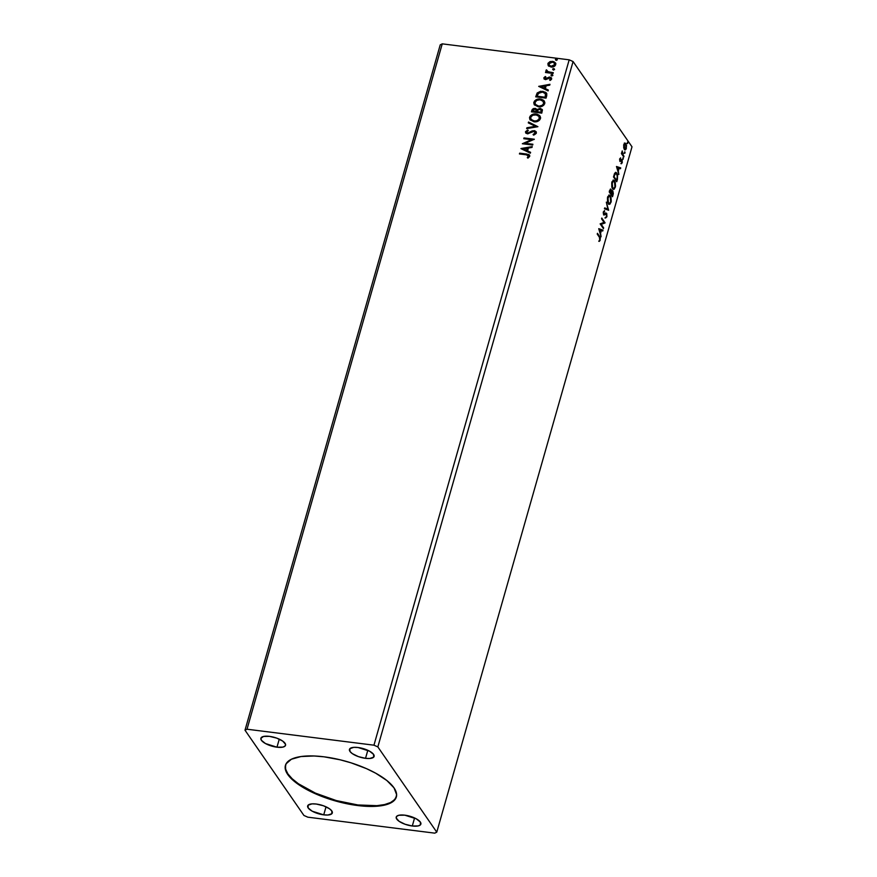 <?xml version="1.0" encoding="UTF-8"?>
<svg xmlns="http://www.w3.org/2000/svg" width="877" height="877" viewBox="0 0 877 877"><rect width="100%" height="100%" fill="white"/><g stroke="black" fill="none" stroke-linecap="round" stroke-linejoin="round"><path stroke-width="1.32" d="M285.518 765.095A57.663 20.5 -164.1 0 0 357.882 804.965L357.717 805.546A57.663 20.5 15.9 0 1 285.431 765.38A57.663 20.5 15.9 0 1 324.052 756.818L340.199 759.811L351.085 762.847L366.553 768.68L375.707 773.207L386.845 780.508L394.025 787.864L396.623 794.65L395.68 798.563L390.364 803.135L380.782 805.82L367.759 806.38L357.717 805.546L341.57 802.554L330.684 799.517L315.216 793.685L306.062 789.157L294.924 781.856L287.744 774.501L285.146 767.715L286.088 763.801L291.405 759.23L300.986 756.544L314.01 755.985L324.052 756.818A57.663 20.5 15.9 0 1 396.338 796.974A57.663 20.5 15.9 0 1 357.717 805.546L357.882 804.965A57.663 20.5 -164.1 0 0 396.415 796.689M365.523 758.331A12.815 4.549 15.9 0 1 349.452 749.407A12.815 4.549 15.9 0 1 358.035 747.511L369.524 751.15L373.591 754.406L373.679 757.158L369.754 758.495L365.523 758.331L358.331 756.599L352.302 753.617L349.978 751.436L349.879 748.673L353.804 747.347L358.035 747.511A12.815 4.549 15.9 0 1 374.106 756.434A12.815 4.549 15.9 0 1 365.523 758.331L367.814 750.295L365.523 758.331M323.734 814.854A12.815 4.549 15.9 0 1 307.663 805.93A12.815 4.549 15.9 0 1 316.246 804.034L323.438 805.766L329.467 808.747L331.791 810.929L331.89 813.692L327.965 815.018L323.734 814.854L312.245 811.214L308.178 807.958L308.09 805.207L312.015 803.869L316.246 804.034A12.815 4.549 15.9 0 1 332.317 812.957A12.815 4.549 15.9 0 1 323.734 814.854L326.025 806.818L323.734 814.854M412.289 826.002A12.815 4.549 15.9 0 1 396.229 817.079A12.815 4.549 15.9 0 1 404.801 815.172L416.29 818.811L420.357 822.067L420.445 824.829L418.219 825.915L412.289 826.002L405.097 824.259L399.068 821.289L396.24 818.077L396.656 816.344L398.882 815.259L404.801 815.172A12.815 4.549 15.9 0 1 420.872 824.095A12.815 4.549 15.9 0 1 412.289 826.002L414.58 817.956L412.289 826.002M276.968 747.193A12.815 4.549 15.9 0 1 260.897 738.27A12.815 4.549 15.9 0 1 269.48 736.362L276.672 738.105L282.701 741.076L285.529 744.288L285.113 746.02L282.887 747.105L276.968 747.193L265.479 743.553L261.412 740.298L260.875 738.335L263.549 736.45L269.48 736.362A12.815 4.549 15.9 0 1 285.54 745.286A12.815 4.549 15.9 0 1 276.968 747.193L279.259 739.147L276.968 747.193M440.232 44.837L245.001 730.201L303.924 815.457L307.816 817.178L434.751 833.15L436.768 832.163L377.844 746.908L573.076 61.543L631.999 146.799L436.768 832.163L631.999 146.799L573.076 61.543L377.844 746.908L373.953 745.187L247.018 729.215L442.249 43.85L569.184 59.822L373.953 745.187L569.184 59.822L573.076 61.543L569.184 59.822L442.249 43.85L247.018 729.215L245.001 730.201L440.232 44.837L442.249 43.85L440.232 44.837M598.739 228.787L601.096 236.757L600.581 233.359L601.381 230.519L602.729 231.002L602.97 230.158L598.772 228.656L602.97 230.158L598.772 228.656L601.096 236.757L600.581 233.359L601.381 230.519L602.729 231.002L602.97 230.158L602.17 230.804L602.378 230.092L598.739 228.776M605.799 213.056L603.387 213.791L603.376 212.19L604.615 211.5L604.023 211.423L604.582 210.601L603.321 212.76L604.012 214.931L606.5 214.328L606.555 216.345L605.536 218.011L606.906 216.772L606.763 213.626L605.897 213.023L604.187 214.065L603.716 212.727L604.582 210.601L603.475 211.741L603.727 214.646L606.402 214.131L606.555 216.345L605.612 218.011M608.232 203.65L610.008 204.111L611.258 201.271L610.951 196.93L609.022 195.165L607.465 197.785L607.531 202.006L609.197 204.374L611.05 202.236L610.425 195.878L609.438 195.122L607.586 197.314L608.232 203.65M612.497 188.665L614.273 189.125L615.522 186.286L615.216 181.945L613.297 180.18L611.74 182.789L611.806 187.02L613.462 189.388L615.314 187.239L614.689 180.881L613.703 180.136L611.861 182.328L612.497 188.665M616.476 166.498L618.833 174.468L618.318 171.07L619.129 168.241L620.467 168.724L620.708 167.88L616.476 166.498L620.708 167.88L616.476 166.498L618.833 174.468L618.318 171.07L619.129 168.241L620.467 168.724L620.708 167.88L619.918 168.527L620.116 167.803L616.487 166.498M622.878 159.143L623.021 157.75L623.328 158.89M624.567 153.201L624.709 151.809L624.479 153.026L624.939 151.907L625.027 152.949L624.446 152.883L625.027 152.949M627.329 143.51L627.472 142.118L627.779 143.258M624.271 143.126L625.926 143.675L624.862 143.192L623.876 144.716L624.413 149.507L625.992 149.211L626.54 145.538L625.433 143.203L623.964 144.409L623.668 147.38L625.005 149.879M623.799 157.027L622.221 150.91L621.409 153.563L623.799 157.027L622.221 150.91L621.409 153.563L623.799 157.027M619.842 158.88L620.149 161.379L621.957 161.006L621.497 163.725L622.264 160.403L621.607 159.68L620.258 160.469L620.609 157.871L619.842 158.88L620.05 161.258L621.837 160.754L621.497 163.725L622.275 162.596L622.045 159.965L620.258 160.469L620.609 157.871L619.842 158.88M617.441 179.368L617.572 174.534L615.621 172.396L613.494 176.968L616.772 181.703L617.441 179.368L616.948 173.197L615.906 172.385L614.733 173.218L613.494 176.968L616.772 181.703L617.441 179.368M612.058 190.671L612.826 190.956L611.192 191.296L611.105 189.388L610.348 189.114L611.105 189.388L609.23 191.953L612.508 196.7L613.297 193.565L612.826 190.956L611.532 191.339L610.556 189.026L609.23 191.953L612.508 196.7L613.078 194.683L612.365 190.605M608.638 210.261L606.325 202.17L607.871 209.055L604.681 207.915L604.439 208.759L608.638 210.261L606.325 202.17L607.871 209.055L604.681 207.915L604.439 208.759L608.638 210.261M603.628 227.834L601.194 224.315L605.064 222.802L601.797 218.055L601.578 218.833L604.012 222.363L600.142 223.876L603.409 228.612L603.628 227.834L602.981 227.987L603.628 227.834L601.194 224.315L605.02 222.977L601.797 218.055L601.578 218.833L604.012 222.363L600.142 223.876L603.409 228.612L603.628 227.834M599.408 237.239L600.021 239.114L599.364 241.361L600.394 238.029L597.456 233.304L597.226 234.082L599.408 237.239L599.758 239.969L599.66 236.505L597.456 233.304L597.226 234.082L599.408 237.239M553.332 69.875L554.22 68.812L552.817 68.844L553.332 69.875L554.385 69.338L553.705 68.581L552.663 69.119L553.332 69.875L552.663 69.119M551.644 75.817L552.532 74.753L551.129 74.797L551.644 75.817L552.685 75.279L552.006 74.523L550.964 75.06L551.644 75.817L550.964 75.06M538.686 86.363L548.103 90.901L548.344 90.057L545.33 88.599L546.13 85.771L549.736 85.157L549.978 84.313L538.686 86.363L548.103 90.901L548.344 90.057L545.33 88.599L546.13 85.771L549.736 85.157L549.978 84.313L538.686 86.363M538.27 106.797L541.131 106.621L543.751 105.229L544.88 102.664L543.718 100.406L541.339 99.2L538.511 99.013L534.608 100.899L533.786 102.73L534.17 104.495L538.27 106.797C541.197 107.202 543.367 106.128 544.76 103.585L544.365 101.129L540.429 99.035C537.458 98.608 535.277 99.693 533.885 102.28L534.312 104.714L538.27 106.797M520.949 148.651L530.355 153.179L530.596 152.335L527.581 150.888L528.392 148.049L531.999 147.435L532.24 146.591L520.982 148.52L530.355 153.179L530.596 152.335L527.581 150.888L528.392 148.049L531.999 147.435L532.24 146.591L520.949 148.651M533.106 134.4L534.334 134.85L536.275 133.326L536.143 131.758L534.641 130.728L532.175 130.903L527.943 133.03L526.518 132.065L528.272 130.651L527.801 129.971L525.498 131.693L525.915 133.172L527.811 133.83L532.832 131.539L534.521 131.572L535.277 133.041L533.106 134.4L533.446 135.102L536.351 133.118L536.121 131.725L534.159 130.64L527.581 133.019L526.562 131.835L528.272 130.651L527.801 129.971L525.498 131.693L525.718 132.931L527.395 133.797L533.929 131.407L535.277 133.041L533.106 134.4M533.994 121.782L536.856 121.607L539.487 120.215L540.616 117.661L539.443 115.391L537.075 114.185L534.236 113.999L530.344 115.896L529.522 117.726L529.905 119.491L533.994 121.782C536.932 122.188 539.092 121.114 540.495 118.57L540.089 116.126L536.154 114.021C533.194 113.593 531.013 114.679 529.609 117.266L530.037 119.71L533.994 121.782M556.095 60.184L556.983 59.121L555.579 59.154L556.095 60.184L557.136 59.647L556.467 58.891L555.415 59.428L556.095 60.184L555.415 59.428M537.042 109.636L535.069 108.397L533.709 108.792L532.032 110.666L535.255 108.671L531.846 110.392L531.44 111.817L541.767 113.122L542.403 110.074L540.353 108.397L536.998 109.614L535.672 108.529L533.523 108.529L532.251 109.45L531.44 111.817L541.767 113.122L542.139 109.461L540.089 108.364L537.009 109.592M537.908 126.694L528.535 122.035L528.294 122.879L535.43 126.31L526.891 127.779L526.649 128.623L537.908 126.694L528.535 122.035L528.294 122.879L535.43 126.31L526.891 127.779L526.649 128.623L537.908 126.694M526.31 154.812L528.623 155.689L527.318 157.608L527.998 158.101L529.73 156.347L528.864 154.538L519.655 153.168L519.436 153.946L526.31 154.812L528.667 156.227L527.318 157.608L527.998 158.101L529.73 156.347L529.565 155.108L519.655 153.168L519.436 153.946L526.31 154.812M532.898 144.266L525.213 143.302L534.334 139.224L524.007 137.919L523.777 138.698L531.484 139.673L522.341 143.74L532.679 145.034L532.898 144.266L525.213 143.302L534.334 139.224L524.007 137.919L523.777 138.698L531.484 139.673L522.341 143.74L532.679 145.034L532.898 144.266M546.711 95.79L546.766 93.598L545.68 92.326L540.714 91.263L537.195 92.951L535.704 96.832L546.042 98.136L546.503 93.126L542.775 91.296L537.195 92.951L535.704 96.832L546.042 98.136L546.711 95.79M544.113 78.974L543.861 77.856L544.2 79.073L545.724 79.61L549.945 77.9L550.712 78.744L549.583 79.917L550.153 80.443L551.414 79.456L551.556 78.053L549.298 77.055L545.428 78.766L544.77 78.097L545.878 77.033L545.362 76.496L543.893 77.746L545.549 76.77L543.861 77.856L544.2 79.116M546.415 69.809L545.987 70.84L546.853 71.87L545.735 71.728L545.516 72.506L553.069 73.449L553.288 72.681L547.719 71.717L546.415 69.809L546.853 71.87L545.735 71.728L545.516 72.506L553.069 73.449L553.288 72.681L548.202 71.914L546.415 69.809M548.542 65.95L551.688 67.08L554.988 65.885L555.7 63.385L553.913 61.686L550.438 61.5L548.147 63.089L548.158 65.49L551.008 67.036C553.146 67.321 554.713 66.542 555.711 64.679L555.426 62.859L552.631 61.346L549.726 61.763L547.895 63.703L548.191 65.534M377.844 746.908L373.953 745.187L247.018 729.215L245.001 730.201L303.924 815.457L307.816 817.178L434.751 833.15L436.768 832.163L377.844 746.908M556.281 60.447L555.601 59.702L556.467 58.891L557.323 59.91M557.136 59.647L556.467 58.891M557.169 59.395L555.601 59.987M536.998 109.614L540.089 108.364L542.216 109.592M542.414 109.877L539.859 108.605L537.184 109.888M541.372 111.598L541.12 112.486L541.372 111.598L541.12 112.486L537.086 111.73L537.678 110.118L539.87 109.132L541.142 109.833L541.471 111.215M536.088 109.866L536.22 111.872L532.909 111.456L532.942 110.381L534.86 109.176L536.11 109.833L536.329 111.478L536.187 109.965M536.143 111.204L536.22 111.872L536.143 111.204L532.723 111.182L536.22 111.872L532.723 111.182L533.391 109.57L534.564 109.154L536.099 109.811L536.143 111.204M541.153 109.844L540.934 112.212L537.086 111.73L541.12 112.486L537.086 111.73L538.642 109.296L541.23 109.965M530.136 119.842L529.796 117.54C531.199 114.953 533.38 113.867 536.34 114.295L540.188 116.257M540.221 116.301L536.812 114.361L532.503 114.777L529.96 117.079L530.289 120.072M531.144 119.491L534.4 121.278C536.746 121.607 538.478 120.763 539.607 118.735L539.421 118.461C538.292 120.489 536.56 121.344 534.214 121.004L531.045 119.349L530.684 117.365C531.835 115.315 533.578 114.459 535.935 114.799L539.07 116.422L539.607 118.735L539.454 117.025L538.796 120.039L534.773 121.311L531.122 119.436M539.07 116.411L539.114 119.162L536.505 120.883L533.479 120.873L530.936 119.173L530.815 117.003L532.876 115.183L536.669 114.931L539.158 116.553M526.934 128.568L526.891 127.779L535.617 126.584L526.934 128.568M528.524 122.988L528.535 122.035L537.853 126.705L528.721 122.298L528.524 122.988M535.365 132.427L535.321 133.6L533.49 135.091L535.463 133.315L535.2 132.197M535.31 132.328L535.277 133.041M525.805 133.052L525.498 131.693L527.998 130.245L526.036 131.331L525.86 133.14M527.581 133.019L526.562 131.835M536.329 132.032L533.359 130.914L527.768 133.293L534.159 130.64L536.209 131.868M527.768 133.293L526.737 132.559M529.675 155.273L526.825 154.319L519.688 153.979L519.655 153.168L526.638 154.045L529.653 155.251M528.699 155.777L527.505 157.882L528.853 156.49L528.634 155.7M521.223 148.783L532.142 146.908L521.223 148.783M527.768 151.151L530.552 152.499L527.768 151.151M523.646 149.167L526.803 150.691L527.428 148.52L526.803 150.691L523.459 148.904L527.23 148.246L526.617 150.416L523.646 149.167M522.725 143.784L531.67 139.936L522.725 143.784M524.04 138.73L524.007 137.919L534.17 139.454L524.04 138.73M525.4 143.565L532.832 144.508L525.4 143.565M534.411 104.856L534.071 102.543C535.463 99.956 537.645 98.882 540.616 99.309L544.453 101.272M544.485 101.315L541.076 99.375L536.779 99.792L534.236 102.094L534.564 105.076M543.345 101.436L543.696 103.475C542.567 105.503 540.824 106.347 538.489 106.018L535.31 104.352L534.948 102.379C536.099 100.329 537.853 99.474 540.21 99.814L543.345 101.436L543.883 103.749L542.424 105.536L540.188 106.303L537.239 105.931L535.387 104.451L538.675 106.292C541.01 106.621 542.753 105.777 543.883 103.749L543.433 101.568M543.696 103.475L542.238 105.273L538.675 106.292L535.825 104.933L534.882 102.741L536.702 100.395L539.826 99.77L542.863 100.899L543.696 103.475M546.755 93.499L543.85 91.723L540.013 91.69L537.382 93.225L535.968 96.865L537.195 92.951L542.775 91.296L546.59 93.269M545.768 94.288L545.384 97.5L545.439 93.477L545.198 97.226L536.987 96.196L538.993 92.655L542.852 92.118L545.746 93.938L545.384 97.5L536.987 96.196L538.061 93.488L542.545 92.074L545.746 93.938M538.96 86.505L549.89 84.63L538.96 86.505M545.516 88.873L548.3 90.21L545.516 88.873M541.383 86.889L544.551 88.413L545.165 86.242L544.551 88.413L541.197 86.615L544.979 85.968L544.354 88.139L541.383 86.889M543.861 77.856L545.417 79.588L549.736 77.856L550.866 79.226L549.583 79.917L550.153 80.443L551.633 78.985L549.912 77.066L545.79 79.073L546.338 78.7L545.79 79.073L544.792 77.932L545.878 77.033L545.362 76.496L545.823 77.055L544.277 77.68L544.036 78.798M545.604 78.809L544.792 77.932M551.633 78.985L551.469 77.91M551.644 78.152L550.098 77.34L551.545 78.042M549.736 77.856L550.679 78.952M550.866 79.226L549.923 78.119L550.789 78.623M551.162 77.702L550.482 77.406M545.79 79.073L544.88 78.404M551.83 76.091L551.151 75.334L552.006 74.523L552.872 75.554M552.685 75.279L552.006 74.523M552.718 75.027L551.151 75.619M547.04 72.133L545.779 72.539L545.735 71.728L547.04 72.133L545.987 70.357L546.853 71.87M545.987 70.357L547.029 70.368L546.25 70.478L546.36 71.519M547.116 71.311L546.886 70.609M547.073 70.873L548.388 72.177L553.223 72.912L547.149 71.366M553.519 70.138L552.85 69.393L553.705 68.581L554.571 69.601M554.385 69.338L553.705 68.581M554.417 69.086L552.85 69.678M548.728 66.213L547.895 63.703L549.726 61.763L552.631 61.346L555.525 62.991M555.886 63.659L554.1 61.949L550.624 61.774L548.344 63.352L548.344 65.753M554.713 63.462L554.878 65.084L553.486 66.29L551.173 66.499L549.254 65.402M549.134 65.227L551.425 66.531L554.779 64.569L551.238 66.257L549.035 65.095L548.816 63.813L552.411 62.124L554.549 63.232L554.966 64.832L554.637 63.374M527.23 148.246L526.617 150.416L523.459 148.904L527.23 148.246M544.979 85.968L544.354 88.139L541.197 86.615L544.979 85.968M552.411 62.124L554.527 63.199L554.22 65.457L551.743 66.301L549.43 65.534L549.035 63.341L552.411 62.124M624.303 149.364C624.983 150.362 625.663 150.011 626.353 148.301L625.926 143.675L624.862 143.192M625.926 143.675L625.334 143.598L625.761 144.541M624.49 149.814L625.542 148.838L624.709 149.77M625.849 144.88L624.841 143.137M623.876 148.41L624.534 148.586L624.325 144.694L625.158 144.036L625.86 144.716L625.893 148.323L624.534 148.586L623.777 145.089L625.707 144.453L626.057 147.873L623.942 148.509L624.501 148.926L623.865 148.388M623.942 144.288L625.707 144.453M625.115 144.376L623.58 145.067M621.694 153.267L624.029 156.249L623.372 156.402L621.661 153.146M619.809 158.726L620.686 158.627L619.557 159.175M620.401 160.107L619.666 160.392L620.368 160.579M621.015 159.603L621.607 159.68M622.045 159.965L621.464 159.888L621.76 160.666M621.683 162.519L620.905 163.648M620.039 161.423L620.971 160.535L619.896 161.467M620.971 160.535L621.64 160.601M621.333 163.308L621.607 162.76M621.804 160.951L621.365 159.767M620.445 160.601L619.721 160.458M617.945 170.237L617.77 170.862L617.945 170.237M617.287 167.584L618.702 168.088L618.077 170.259L616.783 167.518L618.702 168.088L618.077 170.259L617.287 167.584M616.531 180.432L616.345 181.079L616.531 180.432M615.61 172.396L616.948 173.197L616.356 173.12L616.937 174.315M616.98 174.457L615.501 172.352M614.448 173.799L615.424 173.273M616.071 180.366L613.56 176.748L616.663 180.443L613.593 176.628L614.393 174.008L616.728 173.975L617.408 177.417L616.663 180.443L616.071 180.366M615.303 173.251L616.728 173.975L617.386 175.762L616.663 180.443L614.053 176.683L615.402 173.46L616.728 173.975M616.136 173.898L614.338 173.997M613.407 180.147L614.689 180.881L614.108 180.815L614.667 181.977M614.766 182.317L614.974 186.779C614.207 188.632 613.451 189.004 612.716 187.886L612.201 182.778C612.979 180.914 613.736 180.541 614.47 181.66L614.974 186.779L613.176 189.3M612.913 189.322L614.591 187.601M611.85 182.032L612.946 180.98L614.591 181.846L613.089 180.059M614.448 187.952L612.639 188.314L611.905 187.426M614.47 181.66L613.078 180.98L612.113 181.583M613.505 188.478L612.135 187.81L613.505 188.478M611.949 187.514L612.716 187.886L611.982 183.951L613.363 181.09M610.513 189.311L610.841 190.112L610.513 189.311M612.826 190.956L612.234 190.879L612.387 195.439L610.578 193.598L610.787 192.896M612.256 195.418L612.069 196.064L612.256 195.418M612.639 191.92L611.949 190.594M611.137 191.92L611.916 191.537M610.249 193.115L609.296 191.734L610.249 193.115M609.789 191.668L609.559 190.813L610.896 190.166L610.831 193.192L609.329 191.614L610.896 190.166L610.831 193.192L609.789 191.668M610.304 190.09L609.427 190.791L610.304 190.09M611.17 193.674L612.387 195.439L611.137 192.041L612.606 191.734L612.387 195.439L611.17 193.674M610.699 193.17L611.675 192.107M612.014 191.657L611.083 192.03L612.014 191.657M610.019 190.868L610.896 190.166M609.142 195.143L610.425 195.878L609.833 195.801L610.392 196.974M610.491 197.303L610.699 201.776C609.932 203.617 609.186 203.99 608.452 202.872L607.936 197.763C608.704 195.9 609.46 195.527 610.206 196.645L610.699 201.776L608.901 204.297M608.649 204.308L610.315 202.598M607.586 197.029L608.671 195.966L610.315 196.832L608.824 195.045M610.173 202.938L608.375 203.3L607.629 202.412M610.206 196.645L608.813 195.977L607.838 196.569M609.23 203.464L607.86 202.795L609.23 203.464M607.673 202.499L608.452 202.872L607.717 198.936L609.087 196.075M604.648 208.035L607.871 209.055L604.648 208.035M607.783 209.044L608.671 210.129L607.783 209.044M605.536 218.011L606.906 216.772L606.621 213.363L605.514 212.936M606.314 216.707L604.955 217.935M605.722 213.955L606.402 214.131M606.007 213.922L603.749 214.898M603.727 214.646L604.341 214.975M604.023 211.423L603.223 212.168M603.343 213.78L604.494 213.44M606.621 213.363L606.029 213.297L606.369 214.098M605.481 217.902L606.248 216.904M606.467 214.679L605.689 212.99M603.869 214.854L606.106 213.922M601.633 218.614L605.064 222.802L600.602 224.238L603.047 227.757L600.602 224.238L604.472 222.725L601.633 218.614M600.208 232.526L600.032 233.139L600.208 232.526M599.55 229.862L600.953 230.366L600.339 232.537L599.035 229.796L600.953 230.366L600.339 232.537L599.55 229.862M599.802 237.952L597.292 233.863L599.66 236.505L599.068 236.428L599.78 237.82M599.364 241.361L600.285 240.013L599.364 241.361M599.693 239.936L598.772 241.296M599.024 241.098L599.649 240.079M624.501 148.926L625.093 149.002L624.534 148.586M285.518 765.106L285.65 769.293L287.908 773.92L292.216 778.798L298.399 783.753L315.38 793.104L336.264 800.558L357.882 804.965L376.935 805.667L384.565 804.571L390.528 802.554L394.584 799.703L396.579 796.108M627.472 143.62L626.88 143.543M625.224 143.148L624.632 143.072M624.709 153.311L624.117 153.234M623.021 159.252L622.429 159.186M610.611 189.947L610.019 189.87M612.299 191.504L611.707 191.427M604.165 214.975L603.573 214.909M604.22 214.065L603.628 213.988M396.503 796.404L396.338 796.974"/></g></svg>
